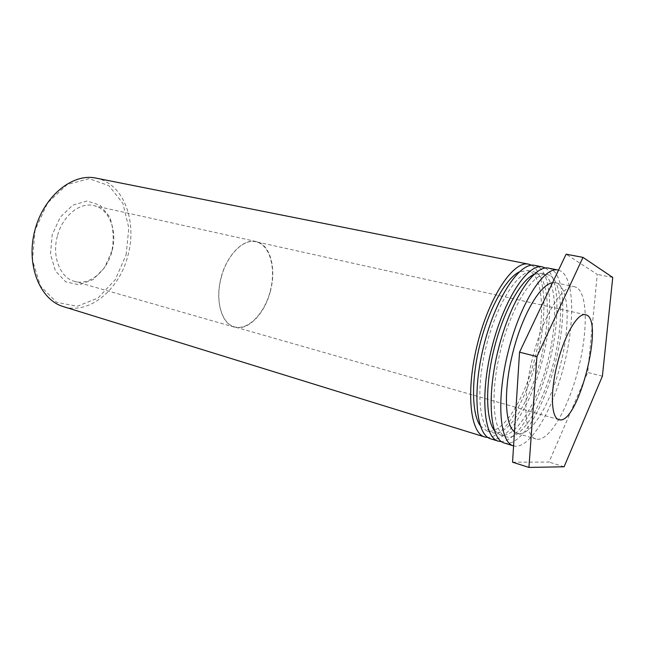 <?xml version="1.0" encoding="UTF-8"?>
<svg xmlns="http://www.w3.org/2000/svg" width="645" height="645" viewBox="0 0 645 645"><rect width="100%" height="100%" fill="white"/><g stroke="black" fill="none" stroke-linecap="round" stroke-linejoin="round"><path stroke-width="0.48" stroke-dasharray="3.23 2.42" d="M126.098 254.896L128.831 227.951L122.889 203.385L108.949 185.687L89.163 178.673L67.161 184.559L47.593 202.925L35.032 230.184L32.508 260.185L40.441 286.058L56.639 302.336L77.263 306.286L98.048 297.982L115.262 279.664L126.098 254.896M95.952 178.101L100.959 179.487C125.323 187.856 136.796 223.493 127.96 255.388C119.648 289.331 89.437 315.123 63.387 306.617M111.891 251.042L104.595 267.57L93.049 279.624L79.262 284.824L65.814 281.889L55.446 271.013L50.487 254.17L52.172 234.836L60.203 217.236L72.772 205.158L87.083 200.998L100.168 205.263L109.561 216.744C113.399 227.274 114.173 238.706 111.891 251.042M531.601 265.24L531.746 265.313C546.234 273.633 547.581 316.518 536.834 358.435C526.255 400.4 504.608 437.31 487.951 437.479M57.357 236.199C51.689 256.533 60.211 277.834 74.481 281.365C89.421 285.985 107.094 271.102 112.028 251.034C117.688 230.821 109.279 208.682 93.686 205.594C79.698 201.982 62.363 216.059 57.357 236.199M270.376 291.226C264.797 313.76 247.906 331.353 234.425 327.128C221.67 323.79 214.987 301.191 220.912 278.156C226.669 255.081 243.318 238.392 256.113 241.528C270.215 244.261 276.616 268.489 270.376 291.226M221.211 277.656C226.879 254.928 243.544 238.424 256.065 241.786C269.884 244.818 276.197 268.135 270.36 290.685C264.756 313.293 248.099 330.788 234.506 326.878C221.662 323.846 214.922 300.635 221.211 277.656M480.235 425.676L486.806 430.908C501.818 435.254 523.305 401.795 534.084 361.522C545.065 321.331 544.13 279.148 530.158 271.448L527.457 270.473L519.193 271.948M536.221 272.682L533.552 271.714C519.878 268.159 497.537 301.344 486.443 345.446C475.196 389.507 479.033 429.328 492.748 432.722C507.583 437.012 528.948 403.375 539.752 362.974C550.757 322.645 550 280.357 536.221 272.682M490.781 438.85C506.817 443.502 529.771 407.293 541.405 363.974C553.249 320.718 552.596 275.109 537.809 266.522L534.745 265.385M545.436 268.038L545.444 268.046C559.457 276.31 560.416 319.307 549.645 361.482C539.026 403.697 517.701 441.035 501.447 441.607M494.336 430.473L500.238 435.004C514.839 439.221 536.051 405.374 546.887 364.804C557.925 324.298 557.385 281.881 543.848 274.23L541.228 273.27L533.875 274.447M550.008 275.48L547.42 274.52C534.141 271.045 512.09 304.617 500.891 349.106C489.547 393.563 492.949 433.585 506.285 436.85C520.692 441.011 541.776 406.979 552.644 366.271C563.698 325.628 563.343 283.115 550.008 275.48M504.317 443.034C519.894 447.541 542.542 410.913 554.24 367.263C566.141 323.677 565.915 277.818 551.604 269.271L548.637 268.151M558.538 270.134L560.932 271.134C574.897 279.632 574.848 325.548 562.956 369.303C551.257 413.123 528.876 450.081 513.581 445.905M514.476 431.868L517.371 433.424C530.359 437.149 549.677 405.479 559.755 367.545C570.003 329.676 569.793 290.347 557.715 283.615L555.538 282.816L552.539 282.76M576.646 287.533L574.566 286.751C563.053 283.655 543.267 315.461 532.762 357.185C522.128 398.876 524.369 436.27 535.971 439.027C548.411 442.583 567.35 410.414 577.509 372.084C587.829 333.812 588.143 294.201 576.646 287.533M512.549 462.199L549.016 462.07L587.708 372.455L597.27 274.391L566.108 254.194M564.101 466.778L549.016 462.07M602.39 376.188L587.708 372.455M612.75 277.439L597.27 274.391M256.113 241.528L93.686 205.594M234.425 327.128L74.481 281.365M585.515 314.736L256.065 241.786M558.933 419.637L234.506 326.878M486.806 430.908L492.748 432.722M527.457 270.473L533.552 271.714M500.238 435.004L506.285 436.85M541.228 273.27L547.42 274.52M517.371 433.424L535.971 439.027M555.538 282.816L574.566 286.751"/><path stroke-width="0.97" d="M487.951 437.479L484.838 437.012L63.387 306.617C40.111 299.949 25.848 265.361 34.709 230.966C43.296 196.499 72.313 172.884 95.952 178.101L528.642 264.168L531.601 265.24M484.838 437.012C469.947 433.287 465.553 390.572 477.647 343.221C489.563 295.813 513.775 260.354 528.642 264.168M557.586 362.764C564.706 334.465 578.033 312.301 585.515 314.736C605.453 317.743 577.896 426.482 558.933 419.637C551.048 418.226 550.024 391.467 557.586 362.764M519.193 271.948C505.817 278.495 489.047 308.439 480.106 343.841C471.108 379.228 471.592 413.542 480.235 425.676M542.437 266.917L534.745 265.385C520.063 261.596 495.989 297.248 484.016 344.833C471.874 392.378 476.066 435.182 490.781 438.85L498.271 441.164C483.79 437.584 479.856 394.651 492.046 346.865C504.084 299.046 527.989 263.168 542.437 266.917L545.436 268.038M501.447 441.607L498.271 441.164M533.875 274.447C520.684 280.446 503.64 311.067 494.441 347.478C485.185 383.872 485.596 418.911 494.336 430.473M558.03 270.013L548.637 268.151C534.382 264.434 510.614 300.497 498.529 348.51C486.29 396.481 490.015 439.511 504.317 443.034L513.46 445.864C499.448 442.438 496.037 399.263 508.357 351.001C520.507 302.699 544.066 266.353 558.03 270.013L558.538 270.134M552.539 282.76C540.437 284.195 522.603 314.22 513.065 351.735C503.447 389.225 504.616 424.466 514.476 431.868M519.548 352.186L512.549 462.199L528.932 467.423L536.93 356.572L519.548 352.186L566.108 254.194L582.983 257.379L612.75 277.439L602.39 376.188L564.101 466.778L528.932 467.423M536.93 356.572L582.983 257.379"/></g></svg>
